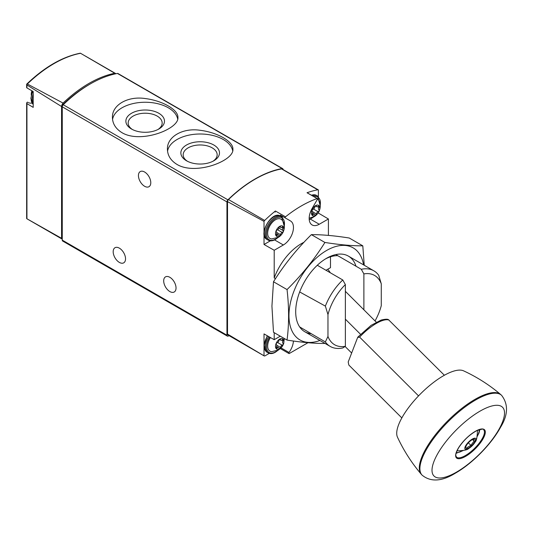 <?xml version="1.0" encoding="UTF-8"?>
<svg xmlns="http://www.w3.org/2000/svg" width="533" height="533" viewBox="0 0 533 533"><rect width="100%" height="100%" fill="white"/><g stroke="black" fill="none" stroke-linecap="round" stroke-linejoin="round"><path stroke-width="0.8" d="M177.016 164.45C195.811 175.717 234.34 160.66 232.901 149.193C233.414 141.578 217.591 132.437 200.188 130.299C182.772 127.594 166.902 136.761 167.429 149.193C167.535 155.476 170.733 160.566 177.016 164.45M283.076 169.547L283.076 169.521A1.985 1.146 120 0 0 282.663 168.615L117.966 73.521A1.985 1.146 120 0 0 117.427 73.447A119.039 68.73 120 0 0 63.214 104.748A1.985 1.146 120 0 0 62.261 106.827L62.261 240.13A1.985 1.146 120 0 0 62.667 241.043L227.371 336.13A1.985 1.146 120 0 0 228.364 336.03L229.043 335.637M282.663 168.615A1.985 1.146 120 0 0 282.124 168.535A119.039 68.73 120 0 0 227.911 199.835A1.985 1.146 120 0 0 226.958 201.92L226.958 335.217A1.985 1.146 120 0 0 227.371 336.13M122.024 132.697C140.819 143.963 179.348 128.913 177.909 117.447C178.422 109.831 162.598 100.69 145.196 98.545C127.78 95.84 111.91 105.008 112.436 117.447C112.543 123.729 115.734 128.813 122.024 132.697M27.843 102.283L27.876 102.303A1.586 0.919 120 0 0 27.843 102.283A1.586 0.919 120 0 0 26.943 102.429L26.936 103.622L26.65 103.042M28.522 102.676A14.284 8.248 120 0 0 32.047 103.049M27.136 218.89L26.65 218.37L26.65 103.109M61.968 239.017L26.683 218.643L61.568 238.311A1.985 1.146 120 0 0 61.968 239.017A1.985 1.146 120 0 0 62.261 239.104M26.65 84.201L27.383 84.001L63.067 103.082A3.971 2.292 120 0 0 61.568 106.52L26.936 84.98L26.65 84.201L26.65 87.698M115.834 73.761A3.971 2.292 120 0 0 115.448 73.421A3.971 2.292 120 0 0 114.762 73.241L80.57 53.287A118.193 68.237 -60 0 0 27.383 84.001M26.936 84.98L26.936 87.925L26.943 87.505L26.936 87.925L33.199 91.529L33.199 107.373L26.936 103.622L26.936 218.777M61.568 238.311L61.568 106.52M114.762 73.241A118.626 68.49 120 0 0 63.067 103.082M89.611 84.327A117.053 67.584 120 0 0 63.227 104.281A1.985 1.146 120 0 0 62.261 106.38L62.261 106.827L226.958 201.92M144.61 172.012A8.728 5.037 60 0 1 150.313 179.708A8.728 5.037 60 0 1 148.974 186.703A8.728 5.037 60 0 1 140.246 181.66A8.728 5.037 60 0 1 140.246 171.579A8.728 5.037 60 0 1 144.61 172.012M119.359 248.151A8.728 5.037 60 0 1 125.062 255.84A8.728 5.037 60 0 1 123.723 262.836A8.728 5.037 60 0 1 114.995 257.799A8.728 5.037 60 0 1 114.995 247.718A8.728 5.037 60 0 1 119.359 248.151M169.86 277.307A8.728 5.037 60 0 1 175.564 285.002A8.728 5.037 60 0 1 174.224 291.997A8.728 5.037 60 0 1 165.496 286.954A8.728 5.037 60 0 1 165.496 276.874A8.728 5.037 60 0 1 169.86 277.307M232.708 150.839A32.733 18.902 0 0 0 199.842 133.996A32.733 18.902 0 0 0 167.555 151.212M186.517 160.779A19.301 11.14 0 0 0 213.813 160.779A19.301 11.14 0 0 0 213.813 145.016A19.301 11.14 0 0 0 186.517 145.016A19.301 11.14 0 0 0 186.517 160.779L186.517 160.779M177.709 119.092A32.733 18.902 0 0 0 144.843 102.249A32.733 18.902 0 0 0 112.563 119.465M131.524 129.026A19.301 11.14 0 0 0 158.821 129.026A19.301 11.14 0 0 0 158.821 113.269A19.301 11.14 0 0 0 131.524 113.269A19.301 11.14 0 0 0 131.524 129.026L131.524 129.026M212.947 161.246A16.996 9.814 0 0 0 217.158 154.783A16.996 9.814 0 0 0 200.161 144.969A16.996 9.814 0 0 0 183.172 154.783A16.996 9.814 0 0 0 187.383 161.246M157.948 129.499A16.996 9.814 0 0 0 162.165 123.03A16.996 9.814 0 0 0 145.169 113.216A16.996 9.814 0 0 0 128.173 123.03A16.996 9.814 0 0 0 132.391 129.499M318.401 196.624L318.401 189.955A1.985 1.146 120 0 0 318.294 189.881L282.104 168.981A1.985 1.146 120 0 0 281.557 168.908A117.846 68.037 120 0 0 228.477 199.555A1.985 1.146 120 0 0 227.518 201.641L227.518 334.084L264.022 355.817A1.985 1.146 120 0 0 264.128 355.891A1.985 1.146 120 0 0 265.114 355.791L269.305 353.372M318.294 189.881A1.985 1.146 120 0 0 317.755 189.808A117.846 68.037 120 0 0 307.021 192.739A0.793 0.46 120 0 1 307.188 192.773A0.793 0.46 120 0 1 307.308 192.899M328.415 235.393L328.415 218.976L319.267 224.253A14.284 8.248 120 0 1 312.125 224.959A14.284 8.248 120 0 1 312.125 208.47L317.295 199.522A0.793 0.46 120 0 0 317.295 198.602A0.793 0.46 120 0 0 317.122 198.569A117.846 68.037 120 0 0 285.501 216.824L275.401 210.995A117.846 68.037 120 0 0 264.668 220.449A1.985 1.146 120 0 0 264.022 221.355L227.518 201.641M264.022 221.355L264.022 244.487L274.209 250.27L283.356 244.987A14.284 8.248 120 0 0 292.69 232.401A14.284 8.248 120 0 0 290.498 220.955L280.398 215.125A14.284 8.248 120 0 1 282.417 217.297M274.209 250.27L274.209 277.94A43.646 25.198 120 0 1 303.937 242.308M285.501 216.824A0.793 0.46 120 0 0 285.335 217.97M274.209 332.672L274.209 339.694L264.022 333.911L264.022 355.817M280.285 336.183L274.209 339.694M307.967 342.719L289.319 353.486A0.793 0.46 120 0 1 288.919 353.526A0.793 0.46 120 0 1 289.006 352.48A14.284 8.248 120 0 0 293.436 341.027M227.518 334.084A1.985 1.146 120 0 0 227.931 334.997L264.128 355.891M363.879 309.8L363.879 273.909A39.995 23.092 -60 0 1 381.275 283.803L381.275 305.642A39.995 23.092 -60 0 1 375.039 320.926M363.879 273.909L361.301 269.278A43.646 25.198 -60 0 1 373.866 270.817A43.646 25.198 -60 0 1 378.716 275.294L381.275 283.803M299.673 326.929L325.363 341.946A43.646 25.198 -60 0 0 330.22 346.423A43.646 25.198 -60 0 0 342.779 347.962L345.364 346.317A39.995 23.092 -60 0 1 327.968 336.416L327.968 314.583L325.363 306.102L299.673 291.951M275.494 278.646L274.209 277.94M325.363 306.102A43.646 25.198 -60 0 1 342.779 279.972L317.308 265.261M361.301 269.278L335.823 254.567M345.364 346.317L345.364 284.595L342.779 279.972M327.968 314.583A39.995 23.092 -60 0 1 345.364 284.595M325.363 341.946L327.968 336.416M264.022 244.487L270.364 240.829M275.401 210.995A0.793 0.46 120 0 0 275.235 212.141M317.875 213.4L318.401 212.627M328.415 218.976L318.401 213.093M444.375 375.259L388.524 319.727C387.704 318.974 385.246 319.087 381.148 320.066L371.088 325.357L357.943 336.996L357.616 337.542L359.608 337.096A30.494 10.52 -45.1 0 1 389.07 320.086M418.545 395.886L359.608 337.096M401.829 417.912L348.842 365.052L348.202 361.974L357.616 337.542M317.122 198.569L307.021 192.739M325.983 270.271L330.493 267.666L330.493 256.793M290.498 220.955L280.398 215.125M345.104 346.483L351.653 353.019M376.285 322.172L345.364 291.324M360.521 334.284L345.364 319.16M330.293 272.756A21.427 12.372 -120 0 0 327.782 269.232M468.913 447.807A6.349 2.192 -45.1 0 1 465.709 447.434A6.349 2.192 -45.1 0 1 469.533 441.67A6.349 2.192 -45.1 0 1 474.05 439.072A6.349 2.192 -45.1 0 1 474.377 442.37A6.349 2.192 -45.1 0 1 468.913 447.807M473.264 439.132L474.09 441.071L470.866 445.355L466.815 447.693M468.627 448.553A7.542 2.598 -45.1 0 1 468.534 448.606A7.542 2.598 -45.1 0 1 465.302 446.474A7.542 2.598 -45.1 0 1 473.091 438.666A7.542 2.598 -45.1 0 1 475.229 441.897A7.542 2.598 -45.1 0 1 468.627 448.553M468.534 448.606C467.594 449.825 464.083 450.558 457.994 450.818A14.284 4.93 -45.1 0 1 457.121 450.578M477.175 430.477A14.284 4.93 -45.1 0 1 477.415 431.35C477.175 437.44 476.442 440.951 475.229 441.897M422.043 475.096L421.317 474.297A56.291 19.421 -45.1 0 1 421.223 474.19A56.291 19.421 -45.1 0 1 447.593 421.023A56.291 19.421 -45.1 0 1 500.7 394.52A56.291 19.421 -45.1 0 1 500.807 394.62L501.606 395.346A56.331 19.435 -45.1 0 0 448.213 421.643A56.331 19.435 -45.1 0 0 422.043 475.096L422.043 475.096C430.684 482.212 441.817 481.559 455.455 473.131C471.865 463.823 491.239 444.442 500.514 427.346C508.116 414.954 508.475 404.287 501.606 395.346M421.223 474.19C411.603 462.871 403.681 450.518 397.458 437.14A47.197 16.283 -45.1 0 1 420.45 393.94A47.197 16.283 -45.1 0 1 463.59 370.848C476.988 377.038 489.361 384.926 500.7 394.52M468.354 442.85L470.866 445.355M472.551 439.538L474.09 441.071M279.705 348.829A5.95 3.438 -60 0 1 276.061 343.638A5.95 3.438 -60 0 1 283.349 339.434A5.95 3.438 -60 0 1 279.705 348.829M277.6 342.546L282.23 345.217A1.985 1.146 120 0 0 280.478 347.396A1.119 0.646 120 0 1 279.918 348.382A1.119 0.646 120 0 1 279.145 348.589A1.119 0.646 120 0 1 278.939 348.282A1.985 1.146 120 0 0 278.572 347.743A1.985 1.146 120 0 0 277.187 348.129A1.119 0.646 120 0 1 276.407 348.349A1.119 0.646 120 0 1 276.42 347.036A1.985 1.146 -60 0 0 276.44 344.711A1.985 1.146 -60 0 0 276.42 344.698A1.119 0.646 120 0 1 276.407 344.691L276.42 344.698M279.898 339.314L280.478 339.648A1.119 0.646 120 0 0 280.265 339.341A1.119 0.646 120 0 0 279.492 339.554A1.119 0.646 120 0 0 278.939 340.54A1.985 1.146 120 0 1 277.187 342.719A1.119 0.646 120 0 0 276.287 343.652A1.119 0.646 120 0 0 276.407 344.691L276.44 344.711M280.478 339.648A1.985 1.146 120 0 0 280.844 340.194A1.985 1.146 120 0 0 282.23 339.807A1.119 0.646 120 0 1 283.01 339.588A1.119 0.646 120 0 1 282.996 340.9A1.985 1.146 120 0 0 282.976 343.225A1.985 1.146 120 0 0 282.996 343.239A1.119 0.646 120 0 1 283.01 343.245A1.119 0.646 120 0 1 283.13 344.285A1.119 0.646 120 0 1 282.23 345.217M284.256 338.475L283.729 343.465L281.264 347.723L278.366 350.074L271.717 351.647A11.086 6.403 -60 0 1 270.438 337.549M279.705 236.079A5.95 3.438 -60 0 1 276.061 230.896A5.95 3.438 -60 0 1 283.349 226.685A5.95 3.438 -60 0 1 279.705 236.079M282.23 232.468A1.985 1.146 120 0 0 280.478 234.647A1.119 0.646 120 0 1 279.918 235.633A1.119 0.646 120 0 1 279.145 235.846A1.119 0.646 120 0 1 278.939 235.539A1.985 1.146 120 0 0 278.572 234.993A1.985 1.146 120 0 0 277.187 235.379A1.119 0.646 120 0 1 276.407 235.599A1.119 0.646 120 0 1 276.42 234.287A1.985 1.146 -60 0 0 276.44 231.962A1.985 1.146 -60 0 1 276.44 231.962A1.119 0.646 120 0 1 276.407 231.942A1.119 0.646 120 0 1 276.287 230.902A1.119 0.646 120 0 1 277.187 229.97A1.985 1.146 120 0 0 278.939 227.791A1.119 0.646 120 0 1 279.492 226.811A1.119 0.646 120 0 1 280.265 226.598A1.119 0.646 120 0 1 280.478 226.905A1.985 1.146 120 0 0 280.844 227.444A1.985 1.146 120 0 0 282.23 227.058A1.119 0.646 120 0 1 283.01 226.845A1.119 0.646 120 0 1 282.996 228.151A1.985 1.146 120 0 0 282.976 230.476A1.985 1.146 120 0 0 282.996 230.489A1.119 0.646 120 0 1 283.01 230.496A1.119 0.646 120 0 1 283.13 231.535A1.119 0.646 120 0 1 282.23 232.468L277.6 229.796M271.717 238.904A11.086 6.403 -60 0 1 269.958 225.592A11.086 6.403 -60 0 1 282.37 220.462C285.974 224.979 284.675 233.547 278.366 237.325L271.717 238.904M315.623 215.345A5.95 3.438 -60 0 1 311.978 210.162A5.95 3.438 -60 0 1 319.267 205.951A5.95 3.438 -60 0 1 315.623 215.345M313.511 209.063L318.141 211.734A1.985 1.146 120 0 0 316.389 213.913A1.119 0.646 120 0 1 315.836 214.899A1.119 0.646 120 0 1 315.063 215.112A1.119 0.646 120 0 1 314.856 214.799A1.985 1.146 120 0 0 314.483 214.259A1.985 1.146 120 0 0 313.098 214.646A1.119 0.646 120 0 1 312.318 214.866A1.119 0.646 120 0 1 312.331 213.553A1.985 1.146 -60 0 0 312.351 211.228A1.985 1.146 -60 0 0 312.331 211.215A1.119 0.646 120 0 1 312.318 211.208L312.331 211.215M315.809 205.831L316.389 206.171A1.119 0.646 120 0 0 316.182 205.865A1.119 0.646 120 0 0 315.409 206.071A1.119 0.646 120 0 0 314.856 207.057A1.985 1.146 120 0 1 313.098 209.236A1.119 0.646 120 0 0 312.198 210.169A1.119 0.646 120 0 0 312.318 211.208L312.351 211.228M316.389 206.171A1.985 1.146 120 0 0 316.762 206.711A1.985 1.146 120 0 0 318.141 206.324A1.119 0.646 120 0 1 318.921 206.104A1.119 0.646 120 0 1 318.914 207.417A1.985 1.146 120 0 0 318.887 209.742A1.985 1.146 120 0 0 318.914 209.755A1.119 0.646 120 0 1 318.921 209.762A1.119 0.646 120 0 1 319.04 210.801A1.119 0.646 120 0 1 318.141 211.734M317.428 198.776A11.086 6.403 -60 0 1 318.281 199.728C321.885 204.239 320.593 212.807 314.277 216.591L309.173 218.157M287.04 340.081L273.496 332.266L271.93 306.102L273.496 281.757C284.056 264.861 296.681 249.151 311.372 234.64C321.932 234.573 334.557 235.699 349.255 238.018L362.8 245.84C352.24 245.906 339.614 244.78 324.917 242.455C314.357 259.358 301.731 275.061 287.04 289.579C289.106 307.394 289.106 324.224 287.04 340.081C301.731 342.406 314.357 343.532 324.917 343.465M363.573 264.874A53.173 30.701 120 0 0 323.231 252.595A53.173 30.701 120 0 0 288.966 315.616A53.173 30.701 120 0 0 319.92 340.474M364.246 265.267L362.8 245.84M356.004 266.22A43.646 25.198 120 0 0 326.562 258.272A43.646 25.198 120 0 0 295.702 311.732A43.646 25.198 120 0 0 311.245 333.691M337.795 255.707A40.428 23.339 120 0 0 325.403 258.971M287.04 289.579L273.496 281.757M324.917 242.455L311.372 234.64M227.911 199.835L63.214 104.748M282.124 168.535L117.427 73.447M226.958 335.217L62.261 240.13M33.199 103.629A13.492 7.788 -60 0 1 32.24 99.358A13.492 7.788 -60 0 1 33.199 93.981M33.199 104.381A13.492 7.788 -60 0 1 31.114 98.712A13.492 7.788 -60 0 1 32.866 91.343M317.755 189.808L281.557 168.908M264.668 220.449L228.477 199.555M283.356 244.987L274.582 239.923M319.267 224.253L310.492 219.19M289.006 352.48L281.091 347.909M462.577 450.691A16.663 5.75 -45.1 0 1 456.328 452.57M479.167 429.678A16.663 5.75 -45.1 0 1 477.295 435.934M465.429 455.535A19.248 6.643 -45.1 0 1 456.488 457.081C455.842 455.495 454.596 455.315 458.593 447.847C463.437 440.458 469.38 434.788 476.429 430.837C481.619 428.972 484.031 428.632 483.678 429.831A19.248 6.643 -45.1 0 1 480.273 441.697A19.248 6.643 -45.1 0 1 465.429 455.535M465.669 456.328A19.881 6.862 -45.1 0 1 460.705 444.642A19.881 6.862 -45.1 0 1 485.057 430.584A19.881 6.862 -45.1 0 1 465.669 456.328M456.534 472.111A48.53 16.743 -45.1 0 1 444.422 443.576A48.53 16.743 -45.1 0 1 503.858 409.264A48.53 16.743 -45.1 0 1 456.534 472.111M277.393 350.574A12.699 7.329 -60 0 1 275.501 351.907A12.699 7.329 -60 0 1 267.086 350.014A12.699 7.329 -60 0 1 269.625 337.089M278.033 350.261L275.334 352.266C272.59 353.799 270.211 354.005 268.192 352.899A13.492 7.788 -60 0 1 268.659 336.543M268.192 352.899L267.073 352.246A13.492 7.788 -60 0 1 267.533 335.903M276.814 345.284L280.478 347.396M276.207 347.563L277.187 348.129M281.717 340.161L282.996 340.9M277.393 237.831A12.699 7.329 -60 0 1 275.501 239.157A12.699 7.329 -60 0 1 266.54 233.227A12.699 7.329 -60 0 1 276.767 217.797A12.699 7.329 -60 0 1 284.276 225.912M278.033 237.511L275.334 239.524C272.59 241.049 270.211 241.256 268.192 240.15A13.492 7.788 -60 0 1 268.192 224.573A13.492 7.788 -60 0 1 281.684 216.784L280.558 216.131A13.492 7.788 -60 0 0 267.073 223.927A13.492 7.788 -60 0 0 267.073 239.504C257.506 235.093 271.963 210.055 280.558 216.131M276.814 232.535L280.478 234.647M276.207 234.813L277.187 235.379M279.898 226.572L280.478 226.905M281.717 227.411L282.996 228.151M282.976 230.476L278.859 228.104L282.956 230.469M313.311 217.098A12.699 7.329 -60 0 1 311.412 218.423A12.699 7.329 -60 0 1 309.207 219.383M313.91 196.657A12.699 7.329 -60 0 1 320.186 205.178M312.598 195.897A13.492 7.788 -60 0 1 317.595 196.051L316.475 195.398A13.492 7.788 -60 0 0 311.472 195.245M312.731 211.801L316.389 213.913M312.118 214.079L313.098 214.646M317.628 206.677L318.914 207.417M85.133 55.918L115.448 73.421M26.67 84.174C44.499 67.078 62.388 56.745 80.343 53.18M33.199 91.536L26.823 87.858M32.58 91.176L30.881 98.385L33.199 104.395M31.9 90.79A11.906 11.906 0 0 0 31.26 95.094M373.866 270.817L348.389 256.113M330.22 346.423L304.743 331.713M288.919 353.526L280.391 348.602M317.295 198.602L307.188 192.773M456.115 453.303L463.104 450.598M477.208 436.46L479.027 432.909L479.893 429.465M284.322 339.368L284.475 338.602M267.073 352.246L264.042 345.617L267.24 335.737M276.627 346.617L278.572 347.743M279.598 339.474L280.844 340.194M284.322 226.625L281.684 216.784M268.192 240.15L267.073 239.504M276.627 233.874L278.572 234.993M279.598 226.725L280.844 227.444M309.233 219.703L313.944 216.778M320.233 205.885L317.595 196.051M311.279 195.131L316.475 195.398M312.545 213.14L314.483 214.259M315.509 205.991L316.762 206.711"/></g></svg>
